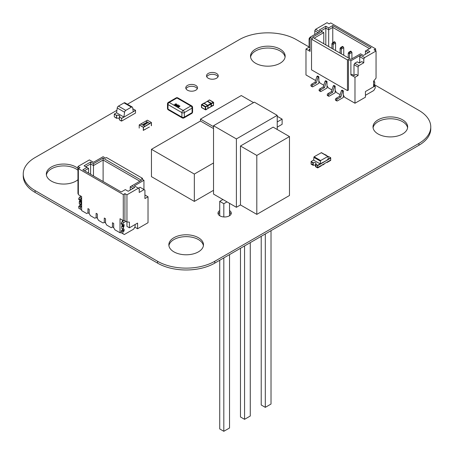 <?xml version="1.0" encoding="UTF-8"?>
<svg xmlns="http://www.w3.org/2000/svg" width="454" height="454" viewBox="0 0 454 454"><rect width="100%" height="100%" fill="white"/><g stroke="black" fill="none" stroke-linecap="round" stroke-linejoin="round"><path stroke-width="0.68" d="M127.409 104.244L239.252 39.674A40.417 23.336 180 0 1 296.417 39.674L309.078 46.983M374.232 84.597L418.923 110.401A40.417 23.336 180 0 1 430.767 126.904A40.417 23.336 180 0 1 418.923 143.407L214.748 261.288A40.417 23.336 180 0 1 157.583 261.288L35.077 190.561A40.417 23.336 180 0 1 23.233 174.058A40.417 23.336 180 0 1 35.077 157.555L116.905 110.311M430.767 126.904L430.767 128.766A40.417 23.336 180 0 1 418.923 145.269L214.748 263.144A40.417 23.336 180 0 1 157.583 263.144L35.077 192.417A40.417 23.336 180 0 1 23.233 175.914L23.233 174.058M218.022 76.771A5.868 3.388 0 0 0 212.381 74.308A5.868 3.388 0 0 0 206.74 76.771M208.233 78.236A5.868 3.388 0 0 0 214.629 78.968A5.868 3.388 0 0 0 218.249 75.841A5.868 3.388 0 0 0 212.381 72.453A5.868 3.388 0 0 0 206.513 75.841A5.868 3.388 0 0 0 208.233 78.236M197.28 88.746A5.868 3.388 0 0 0 191.639 86.288A5.868 3.388 0 0 0 185.992 88.746M187.491 90.21A5.868 3.388 0 0 0 193.881 90.948A5.868 3.388 0 0 0 197.507 87.815A5.868 3.388 0 0 0 191.639 84.427A5.868 3.388 0 0 0 185.771 87.815A5.868 3.388 0 0 0 187.491 90.21M407.59 127.835A17.326 10.005 0 0 0 390.338 118.761A17.326 10.005 0 0 0 373.092 127.835M378.091 133.975A17.326 10.005 0 0 0 396.972 136.149A17.326 10.005 0 0 0 407.664 126.904A17.326 10.005 0 0 0 390.338 116.905A17.326 10.005 0 0 0 373.012 126.904A17.326 10.005 0 0 0 378.091 133.975M285.084 57.108A17.326 10.005 0 0 0 267.837 48.033A17.326 10.005 0 0 0 250.585 57.108M255.585 63.254A17.326 10.005 0 0 0 274.466 65.421A17.326 10.005 0 0 0 285.157 56.177A17.326 10.005 0 0 0 267.837 46.177A17.326 10.005 0 0 0 250.512 56.177A17.326 10.005 0 0 0 255.585 63.254M77.952 170.261A17.326 10.005 0 0 0 59.309 166.232A17.326 10.005 0 0 0 46.41 174.989M77.952 168.406A17.326 10.005 0 0 0 58.538 164.501A17.326 10.005 0 0 0 46.336 174.058A17.326 10.005 0 0 0 51.41 181.129A17.326 10.005 0 0 0 77.952 179.71M231.075 214.072A6.64 3.836 0 0 0 229.531 212.415M219.73 212.415A6.64 3.836 0 0 0 218.187 214.072M219.73 210.56A6.64 3.836 0 0 0 217.988 213.147A6.64 3.836 0 0 0 219.935 215.854A6.64 3.836 0 0 0 227.17 216.689A6.64 3.836 0 0 0 231.273 213.147A6.64 3.836 0 0 0 229.531 210.56M203.415 245.71A17.326 10.005 0 0 0 186.163 236.642A17.326 10.005 0 0 0 168.916 245.71M173.916 251.857A17.326 10.005 0 0 0 192.797 254.024A17.326 10.005 0 0 0 203.488 244.785A17.326 10.005 0 0 0 186.163 234.78A17.326 10.005 0 0 0 168.843 244.785A17.326 10.005 0 0 0 173.916 251.857M223.816 257.912L223.816 431.3L219.73 428.945L219.73 260.267M219.73 215.735L219.73 201.36L223.816 203.715L227 201.877M223.816 216.95L223.816 203.715M223.816 431.3L229.531 427.997L229.531 254.609M229.531 215.735L229.531 203.335M222.914 199.516L219.73 201.36M244.558 245.937L244.558 419.326L240.478 416.965L240.478 248.293M244.558 419.326L250.273 416.023L250.273 242.635M265.301 233.958L265.301 407.346L261.22 404.991L261.22 236.318M265.301 407.346L271.021 404.043L271.021 230.66M277.229 129.498L277.229 115.35L254.359 102.15L213.522 125.724L213.522 194.096L236.392 207.296L240.478 204.941L256.811 214.373L289.476 195.509L289.476 136.569L273.143 127.143L240.478 146.001L256.811 155.433L289.476 136.569M240.478 204.941L240.478 146.001M256.811 214.373L256.811 155.433L256.811 214.373M213.522 125.724L236.392 138.93L277.229 115.35M236.392 207.296L236.392 138.93M322.556 165.097L324.184 164.155L324.184 163.775L322.556 164.723L322.556 165.097L322.226 164.91M330.722 160.381L330.722 160.007L327.045 162.129L327.045 162.504L330.722 160.381M330.722 157.742L327.045 159.865L327.045 160.239L330.722 158.117L330.722 157.742L328.6 156.517A1.617 0.936 180 0 1 328.077 156.715M326.312 155.194L323.957 154.105M327.045 162.504L326.721 162.316M317.652 165.284L321.33 163.162L321.33 163.542L317.652 165.665L317.652 167.549L321.33 165.426L321.33 165.806L317.652 167.929L317.652 167.549L315.859 166.51L315.859 164.626L315.859 166.51L317.652 167.549L330.722 160.007L330.722 158.117L317.652 165.665L315.859 164.626L317.652 165.665L317.652 165.284L315.53 164.059L315.53 166.703L317.652 167.929M315.53 164.059A1.617 0.936 0 0 0 316.001 163.4A1.617 0.936 0 0 0 315.008 162.538A1.617 0.936 0 0 0 313.243 162.742L311.121 161.516L311.121 161.891L312.914 162.929L311.121 161.891L311.121 163.775L312.914 164.813L311.121 163.775L311.121 164.155L313.243 165.381A1.617 0.936 180 0 1 315.53 165.381M312.914 162.929L312.914 164.813L312.914 162.929M313.243 162.742L313.243 165.381M311.121 161.516L313.572 160.097L314.1 156.778L321.438 152.646L327.975 156.42L328.27 159.155L327.045 160.239L320.104 163.871L313.572 160.097M320.104 163.871L320.632 160.551L327.975 156.42M116.553 112.791L117.228 107.995L124.578 112.234L123.891 117.121L133.283 111.701L132.602 107.604A1.731 0.999 -60 0 0 132.262 107.048L124.912 102.803A1.731 0.999 -60 0 0 124.044 102.888L131.393 107.133A1.731 0.999 -60 0 1 132.262 107.048M131.393 107.133L125.786 110.373L118.437 106.128L124.044 102.888M124.578 112.234A1.731 0.999 -60 0 1 125.786 110.373M117.228 107.995A1.731 0.999 -60 0 1 118.437 106.128M119.34 118.619A1.964 1.135 0 0 0 116.604 118.335L116.525 115.367L114.3 114.175L116.542 115.469L116.542 118.114L114.703 117.053L116.542 118.301L114.3 116.814L114.3 114.079L116.542 112.785L123.891 117.03L121.649 118.324L119.402 117.03L121.649 118.42L123.891 117.03M121.241 121.014L119.402 119.76L121.405 120.917M119.34 116.99L119.425 119.964L119.34 116.99A1.964 1.135 0 0 0 119.691 116.343A1.964 1.135 0 0 0 118.636 115.339A1.964 1.135 0 0 0 116.604 115.412L116.525 115.367A2.077 1.203 180 0 1 118.681 115.276A2.077 1.203 180 0 1 119.805 116.343A2.077 1.203 180 0 1 119.425 117.041M116.604 118.335L116.604 115.412M119.402 117.03A2.043 1.18 180 0 0 119.799 116.332A2.043 1.18 180 0 0 118.676 115.276A2.043 1.18 180 0 0 116.542 115.378L114.3 114.079M121.649 118.324L119.402 117.121L119.402 119.76L121.649 121.059L121.649 118.42L135.53 110.401L133.283 111.701L135.53 110.311L133.283 109.011A2.043 1.18 180 0 1 132.857 109.153A2.077 1.203 180 0 0 133.306 109.022L133.226 108.977A1.964 1.135 0 0 1 132.852 109.096M135.53 110.311L135.53 113.04L121.649 121.059M374.005 85.414L375.231 86.118L374.005 86.589L374.005 84.966L374.72 84.081L374.72 81.913L374.209 81.97M375.231 86.118L375.231 88.008L373.801 90.482L365.43 95.312M374.005 80.659L374.005 81.851M343.337 90.857L342.112 90.153L341.459 90.528L339.558 96.344L336.153 98.308A1.039 0.602 120 0 0 335.415 99.579L335.415 99.772A1.039 0.602 120 0 0 335.631 100.243L336.857 100.953A1.039 0.602 120 0 0 337.379 100.902L343.337 97.457L343.337 90.857L342.685 91.237L341.459 90.528M342.685 91.237L340.778 97.048L339.558 96.344M340.778 97.048L337.379 99.017A1.039 0.602 120 0 0 336.641 100.289L336.641 100.476A1.039 0.602 120 0 0 336.857 100.953M335.171 86.141L333.945 85.437L333.293 85.812L331.392 91.629L327.987 93.592A1.039 0.602 120 0 0 327.249 94.863L327.249 95.056A1.039 0.602 120 0 0 327.465 95.533L328.69 96.237A1.039 0.602 120 0 0 329.207 96.186L335.171 92.747L335.171 86.141L334.519 86.521L333.293 85.812M334.519 86.521L332.612 92.332L331.392 91.629M332.612 92.332L329.207 94.301A1.039 0.602 120 0 0 328.475 95.573L328.475 95.76A1.039 0.602 120 0 0 328.69 96.237M327.005 81.431L325.779 80.721L325.126 81.096L323.22 86.913L319.82 88.876A1.039 0.602 120 0 0 319.083 90.153L319.083 90.34A1.039 0.602 120 0 0 319.298 90.817L320.524 91.521A1.039 0.602 120 0 0 321.04 91.47L327.005 88.031L327.005 81.431L326.352 81.805L325.126 81.096M326.352 81.805L324.445 87.622L323.22 86.913M324.445 87.622L321.04 89.586A1.039 0.602 120 0 0 320.308 90.857L320.308 91.044A1.039 0.602 120 0 0 320.524 91.521M318.839 76.715L317.613 76.005L316.96 76.38L315.053 82.197L311.648 84.16A1.039 0.602 120 0 0 310.916 85.437L310.916 85.624A1.039 0.602 120 0 0 311.132 86.101L312.358 86.805A1.039 0.602 120 0 0 312.874 86.754L318.839 83.315L318.839 76.715L318.186 77.089L316.96 76.38M318.186 77.089L316.279 82.906L315.053 82.197M316.279 82.906L312.874 84.87A1.039 0.602 120 0 0 312.142 86.141L312.142 86.334A1.039 0.602 120 0 0 312.358 86.805M375.64 50.757L375.64 48.867L330.722 22.938L329.088 23.88L327.045 22.7L315.609 29.3L319.695 31.661L310.059 37.222L312.511 38.635L311.529 39.203L311.529 69.854L347.463 90.601L348.445 90.034L348.445 59.383L350.891 60.796L350.891 74.944L354.977 77.299L354.977 103.234L365.43 97.201L365.43 91.543L373.597 86.828L373.597 81.17L376.048 78.122L376.048 50.99L364.613 57.59L360.527 55.235L350.891 60.796M354.977 103.234L344.563 97.224L343.337 95.102M340.108 94.653L336.397 92.508L335.171 90.386M331.942 89.937L328.231 87.792L327.005 85.67M323.776 85.221L320.064 83.076L318.839 80.954M305.973 49.009L310.059 51.37L310.059 37.222L309.078 38.732L309.078 47.222L305.973 49.009L305.973 74.944L315.609 80.506M350.891 74.944L351.912 74.354L353.955 75.534L356.038 74.331L358.081 75.512L358.081 67.022L358.898 65.609L363.796 62.777L363.796 59.009L364.613 57.59M354.977 77.299L358.081 75.512M354.404 75.273L353.995 75.041L353.995 64.667L354.812 63.248L357.264 61.835L359.307 63.015L361.753 61.602L363.796 62.777M354.812 63.248L358.898 65.609M332.765 25.532L371.145 47.693L367.065 50.048L369.919 51.699L363.387 55.473L360.527 53.822L350.891 59.383L312.511 37.222L322.147 31.661L319.287 30.009L325.819 26.236L328.679 27.887L332.765 25.532L332.765 27.416L328.679 29.771L325.819 28.12L320.921 30.951M348.445 59.383L347.463 59.951L311.529 39.203M375.64 48.867L374.005 49.809L376.048 50.99M314.792 34.487L314.792 30.713L315.609 29.3M347.463 59.951L347.463 90.601M360.124 62.544L359.716 62.306L359.716 56.648L360.527 55.235M359.716 56.648L363.796 59.009M353.995 64.667L358.081 67.022M353.547 75.296L353.995 75.041M358.898 62.777L359.716 62.306M310.059 49.009L309.038 49.6L310.059 50.19M310.059 47.784L309.078 47.222M310.059 39.299L309.078 38.732M318.061 32.603L314.792 30.713M332.765 42.614L332.765 27.416L369.516 48.635M328.679 46.558L328.679 27.887M323.776 43.732L323.776 32.603L314.14 38.164M325.819 44.906L325.819 26.236M365.43 54.293L365.43 50.99L367.065 50.048M368.29 52.641L365.43 50.99M322.147 31.661L323.776 32.603M334.984 42.057L334.354 41.694L332.498 42.761L333.128 43.124L334.984 42.057L335.58 42.999L333.128 44.413L331.902 43.709L331.902 48.419M333.128 43.124L333.128 49.128M335.58 42.999L335.58 50.542M331.902 43.709L332.498 42.761M343.15 46.773L342.52 46.404L340.665 47.477L341.294 47.84L343.15 46.773L343.746 47.715L341.294 49.128L340.074 48.419L340.074 53.135M341.294 47.84L341.294 53.844M343.746 47.715L343.746 55.257M340.074 48.419L340.665 47.477M351.317 51.484L350.687 51.12L348.831 52.193L349.461 52.556L351.317 51.484L351.912 52.431L349.461 53.844L348.241 53.135L348.241 57.851M349.461 52.556L349.461 58.56M351.912 52.431L351.912 58.793M348.241 53.135L348.831 52.193M125.917 221.336L123.687 222.625L125.917 221.336L123.687 222.625L122.869 224.038L122.869 224.98L124.095 224.509L123.891 226.489L121.95 225.723L122.461 225.195L121.746 226.075L121.808 228.379L121.746 226.075L121.746 228.249L123.38 229.191L121.95 228.362M123.828 220.655L122.052 221.683L123.687 222.625L122.052 221.683L123.828 220.655L122.052 221.683L123.687 222.625L122.869 224.038L122.869 224.98L124.095 224.509L124.095 226.137L123.38 227.023L123.38 229.191L121.746 228.249M123.687 222.625L122.869 224.038L122.869 224.98L124.095 224.509L124.095 226.137L123.584 226.665L121.95 225.723L123.584 226.665L123.38 229.191L124.095 229.247L124.095 230.876L123.891 231.228L122.257 230.286L121.235 230.876L122.869 231.818L123.891 231.228L122.869 231.818L122.869 233.702L122.869 231.818L121.235 230.876L122.869 231.818L124.095 230.876L124.095 229.247L123.38 229.191L123.38 227.023L121.746 226.075L122.257 225.547L123.891 226.489L122.257 225.547L122.461 224.747L122.461 225.666L122.461 224.747L122.461 225.195L124.095 226.137L122.461 225.195L122.461 224.747L122.461 225.666M122.461 230.405L122.461 228.754L122.257 230.286L122.461 228.754L122.461 230.405L122.461 228.754L122.461 229.934L124.095 230.876L122.461 229.934L121.235 230.876L121.235 232.76L120.015 232.76L120.015 218.72L123.278 220.61L123.278 194.567L124.912 193.625L126.955 194.806L138.391 188.2L134.305 185.845L143.941 180.278L141.489 178.865L142.471 178.303L142.471 179.432M122.869 231.818L122.869 233.702L121.235 232.76L124.3 234.531L121.235 232.76L120.015 232.76L120.015 218.72L123.278 220.61L123.278 194.567L124.912 193.625L124.912 220.752L126.955 221.932L126.955 226.393L129.407 227.812L129.407 222.154L126.955 221.932L126.955 226.393L129.407 227.812L129.407 222.154L126.955 221.932L126.955 226.393L129.407 227.812L129.407 222.154L126.955 221.932L126.955 194.806L138.391 188.2L139.208 188.671L138.391 188.2L140.019 187.258L144.105 189.619L139.208 192.445L139.208 188.671L134.305 185.845L143.941 180.278L143.941 189.522L143.941 180.278L141.489 178.865L143.941 180.278L143.941 189.522M121.235 232.76L121.235 230.876L121.235 232.76L124.3 234.531L133.692 229.105L124.3 234.531L121.235 232.76L120.015 232.76L120.015 218.72L123.278 220.61L123.278 194.567L124.912 193.625L126.955 194.806L140.019 187.258L144.105 189.619L139.208 192.445L139.208 188.671L139.208 192.445L144.105 189.619L144.922 190.09L144.105 189.619L144.922 190.09L144.922 198.574L144.922 190.09L144.922 198.574L148.027 196.786L148.027 222.715L137.573 228.754L137.573 223.096L129.407 227.812M135.122 224.509L135.122 226.631L133.692 229.105L135.122 226.631L135.122 224.509L135.122 226.631L133.692 229.105L124.3 234.531L122.869 233.702M122.869 224.038L121.235 223.096L122.869 224.038L121.235 223.096L122.052 221.683L121.235 223.096L121.235 224.038L122.869 224.98L121.235 224.038L121.235 223.096L121.235 224.038L122.869 224.98M79.995 200.225L79.484 201.207L81.118 202.149L81.629 201.616L80.914 202.501L80.914 204.669L81.629 204.731L81.629 206.354L81.629 204.731L80.914 204.669L80.914 202.501L80.914 204.669L79.28 203.727L81.425 204.612M81.13 196.27L79.586 197.161L81.13 196.27L79.586 197.161L81.221 198.103L81.629 197.87L80.403 199.516L80.403 200.464L81.629 199.993L81.629 201.616L79.995 200.674L79.28 201.559L79.28 203.727L80.914 204.669M79.484 203.846L79.28 201.559L80.914 202.501L81.425 201.973L79.79 201.026L81.425 201.973L81.567 199.856L80.403 200.464L81.425 199.874M78.769 206.354L78.769 208.244L80.403 209.186L80.403 207.296L81.425 206.712L79.79 205.764L79.995 205.412L79.79 205.764L81.425 206.712L80.403 207.296L78.769 206.354L79.79 205.764L78.769 206.354L78.769 208.244L78.769 206.354L80.403 207.296L78.769 206.354L79.995 205.412L79.995 204.238L79.995 205.412L81.629 206.354L79.995 205.412L81.629 206.354L81.629 204.731M79.79 205.764L81.425 206.712L80.403 207.296L80.403 209.186L81.629 209.89L80.199 209.067L81.629 209.89M79.586 197.161L78.769 198.574L79.586 197.161L81.221 198.103L79.586 197.161L78.769 198.574L80.403 199.516L80.403 200.464L78.769 199.516L80.403 200.464L78.769 199.516L78.769 198.574L80.403 199.516L80.403 200.464M123.278 194.567L78.36 168.633L79.995 167.691L78.36 168.633L123.278 194.567L78.36 168.633L78.36 194.675L78.36 168.633L78.36 194.675L81.629 196.559L78.36 194.675L81.629 196.559L81.629 210.599L81.629 196.559L81.629 210.599L81.629 196.559L81.629 210.599L86.731 213.545L87.957 212.841L87.957 208.596L87.957 212.841L87.957 208.596L87.957 212.841L89.183 213.545L89.183 209.305L87.957 208.596L89.183 209.305L89.183 213.545L90.408 215.667L94.897 218.261L96.123 217.557L96.123 213.312L97.349 214.016L96.123 213.312L96.123 217.557L97.349 218.261L97.349 214.016L97.349 218.261L98.575 220.383L103.064 222.976L104.289 222.267L104.289 218.028L105.515 218.732L104.289 218.028L104.289 222.267L105.515 222.976L105.515 218.732L105.515 222.976L106.741 225.099L111.236 227.692L112.456 226.983L112.456 222.738L113.682 223.447L112.456 222.738L112.456 226.983L113.682 227.692L113.682 223.447L113.682 227.692L114.907 229.815L120.015 232.76M87.957 212.841L86.731 213.545L87.957 212.841L89.183 213.545L89.183 209.305L87.957 208.596L89.183 209.305L89.183 213.545L89.183 209.305L89.183 213.545L90.408 215.667L94.897 218.261L96.123 217.557L94.897 218.261L96.123 217.557L96.123 213.312L97.349 214.016L96.123 213.312L97.349 214.016L97.349 218.261L97.349 214.016L97.349 218.261L97.349 214.016L96.123 213.312L96.123 217.557L97.349 218.261L98.575 220.383L103.064 222.976L104.289 222.267L103.064 222.976L104.289 222.267L104.289 218.028L105.515 218.732L104.289 218.028L105.515 218.732L105.515 222.976L105.515 218.732L105.515 222.976L105.515 218.732L104.289 218.028L104.289 222.267L105.515 222.976L106.741 225.099L111.236 227.692L112.456 226.983L111.236 227.692L112.456 226.983L112.456 222.738L113.682 223.447L112.456 222.738L113.682 223.447L113.682 227.692L113.682 223.447L113.682 227.692L113.682 223.447L112.456 222.738L112.456 226.983L113.682 227.692L114.907 229.815L113.682 227.692L112.456 226.983L112.456 222.738L112.456 226.983L111.236 227.692L106.741 225.099L105.515 222.976L104.289 222.267L104.289 218.028L104.289 222.267L103.064 222.976L98.575 220.383L97.349 218.261L96.123 217.557L96.123 213.312L96.123 217.557L94.897 218.261L90.408 215.667L89.183 213.545L87.957 212.841L87.957 208.596L89.183 209.305L87.957 208.596L87.957 212.841L86.731 213.545L81.629 210.599L86.731 213.545L87.957 212.841M78.36 168.633L79.995 167.691L77.952 166.51L89.387 159.91L93.473 162.271L103.109 156.704L105.555 158.117L106.537 157.555L105.555 158.117L103.109 156.704L93.473 162.271L89.387 159.91L77.952 166.51L77.952 193.642L78.36 193.875L77.952 193.642L77.952 166.51L89.387 159.91L93.473 162.271L103.109 156.704L105.555 158.117L106.537 157.555L142.471 178.303L141.489 178.865L142.471 178.303L106.537 157.555L142.471 178.303M144.922 194.993L148.027 196.786L148.027 222.715L137.573 228.754L137.573 223.096L137.573 228.754L134.815 227.159L137.573 228.754L148.027 222.715L148.027 196.786L144.922 198.574L148.027 196.786L144.922 194.993L148.027 196.786M103.109 181.509L103.109 160.007L103.109 181.509L103.109 160.007L139.86 181.225L103.109 160.007L103.109 158.117L141.489 180.278L131.853 185.845L134.713 187.496L128.181 191.265L125.321 189.619L121.235 191.974L82.855 169.813L86.935 167.458L84.081 165.806L90.613 162.033L93.473 163.684L103.109 158.117L141.489 180.278L131.853 185.845L134.713 187.496L128.181 191.265L125.321 189.619L121.235 191.974L82.855 169.813L86.935 167.458L84.081 165.806L90.613 162.033L93.473 163.684L103.109 158.117L141.489 180.278L130.224 186.787L130.224 190.09L130.224 186.787L133.079 188.438L130.224 186.787L130.224 190.09M126.955 194.806L124.912 193.625L124.912 220.752L123.278 220.61L124.912 220.752L126.955 221.932L126.955 194.806L126.955 221.932L124.912 220.752L123.278 220.61M80.403 196.69L80.403 195.856M122.461 220.139L122.461 221.444M139.208 190.09L139.611 189.851L139.208 190.09L139.611 189.851L139.208 189.619M139.86 181.225L103.109 160.007L93.473 165.568L90.613 163.917L85.71 166.749L90.613 163.917L90.613 162.033L93.473 163.684L103.109 158.117L103.109 160.007L93.473 165.568L93.473 163.684L93.473 165.568L90.613 163.917L90.613 162.033L90.613 163.917L85.71 166.749M93.473 175.942L93.473 163.684M88.57 173.116L88.57 168.4L88.57 173.116L88.57 168.4L84.484 170.755L88.57 168.4L84.081 165.806L90.613 162.033M90.613 174.291L90.613 163.917L90.613 174.291L90.613 163.917L93.473 165.568L103.109 160.007L103.109 158.117M149.417 126.989L143.453 130.247L143.453 127.319L151.398 122.546L151.454 125.741M151.296 125.718L151.296 122.796L151.296 125.718M145.331 129.35L143.453 130.247L143.453 127.319L149.826 123.641L145.74 121.144L147.374 120.225M149.826 123.454L145.74 121.099M149.826 123.499L143.351 127.194L143.288 130.457M139.208 128.102L139.208 124.941L143.288 127.296M144.922 126.286L140.836 123.925L139.208 124.941M145.74 121.144L140.882 123.948M147.357 123.278L146.341 123.142L146.114 122.557L147.13 122.688L147.357 123.323M146.341 123.142L146.114 122.557L147.13 122.739M144.463 124.583L144.548 124.901L143.833 124.918L143.685 124.163L142.931 124.419L143.731 123.953L143.986 124.827L144.593 124.47L144.548 124.901M143.833 124.918L143.685 124.163M143.731 123.953L143.986 124.878L144.417 124.555M145.411 123.511L144.957 123.25L145.944 123.023L146.273 123.885L145.411 123.511M145.473 124.362L144.457 124.231L144.23 123.647L145.246 123.777L145.473 124.413M144.457 124.231L144.23 123.647L145.246 123.823M146.341 123.193L146.114 122.608M144.593 124.521L144.548 124.946M143.89 124.441L143.822 124.073M143.731 124.004L142.97 124.441M143.833 124.969L143.668 124.436M146.103 123.113L146.262 123.891M145.411 123.329L145.944 123.068M145.11 123.159L145.411 123.374M144.457 124.277L144.23 123.692M147.3 123.125L146.5 123.102L146.256 122.642L147.295 123.051L146.5 123.051L146.256 122.642M146.006 123.675L145.569 123.465L145.904 123.221L146.006 123.675L145.569 123.42M145.411 124.141L144.616 124.186L144.372 123.726L145.411 124.141L144.616 124.141L144.372 123.726M176.566 103.938L176.623 104.653L176.322 104.074L175.409 104.114L175.38 104.619L176.169 104.908L174.875 105.402L173.882 104.829L175.573 104.851L175.062 104.715L175.125 103.966L176.566 103.938L176.623 104.675L176.566 103.955L176.623 104.675L176.322 104.097L175.409 104.131L175.38 104.636M175.573 104.868L175.062 104.732L175.125 103.966M178.155 104.857L178.422 105.26L178.155 104.874L178.422 105.26L177.769 105.878L176.033 106.1L175.766 105.742L176.033 106.083L176.424 105.084L178.155 104.857L178.422 105.243L177.769 105.856L176.033 106.1M179.773 105.788L179.801 106.565L179.773 105.805L179.801 106.565L178.865 106.645L178.768 107.07L177.65 107.036L177.588 106.384L178.314 106.304L178.462 105.771L179.773 105.788L179.801 106.548L178.865 106.628L178.768 107.07L177.65 107.019L177.588 106.367M178.314 106.327L178.462 105.788L178.314 106.327M178.501 106.894L178.479 106.531L177.866 106.514L177.889 106.877L178.501 106.894L178.479 106.531L177.866 106.531L177.889 106.877L177.866 106.531M178.314 106.304L178.462 105.771M178.865 106.628L178.768 107.07L178.865 106.628M179.529 105.947L179.523 106.418L179.529 105.93L178.728 105.924L178.728 106.395L179.523 106.395L179.529 105.93L178.728 105.947L178.728 106.418L178.728 105.947M178.501 106.911L178.479 106.548M177.497 105.703L177.917 104.999L176.691 105.237L176.277 105.947L177.497 105.703M178.053 105.197L176.691 105.254L176.135 105.748M173.882 104.812L174.875 105.402M176.169 104.885L174.875 105.385M175.38 104.619L175.409 104.131M176.328 104.533L176.322 104.097M207.16 101.469L204.135 103.291L207.626 105.317M213.232 105.442L213.556 105.254L213.232 102.093L209.555 99.971L207.24 101.31L207.563 101.117L207.393 101.412L211.065 103.546L211.093 106.628M207.96 105.895L207.96 108.341L213.556 104.97M207.603 101.146L211.241 103.24L211.564 106.401M211.218 103.813L213.658 102.519L213.232 102.093L211.065 103.546M207.955 105.731L207.773 105.407M201.553 104.874L201.633 107.609L205.31 109.732L205.31 106.951L201.553 104.874L201.65 104.38L205.554 106.525L205.878 109.686L207.875 108.534L207.569 108.71L207.875 108.534L207.796 105.43M205.31 106.951L207.54 105.379L203.869 103.257L203.54 103.444M205.39 107.093L207.949 105.697M204.033 103.245L201.633 104.829M253.542 102.621L241.29 95.55L200.458 119.124L213.522 126.672M200.458 119.124L200.458 121.014L213.522 128.556M277.229 121.956L282.127 119.124L277.229 116.298M282.127 119.124L282.127 124.311L277.229 127.143M213.522 162.975L194.335 174.058L151.454 149.304L200.458 121.014M213.522 190.322L194.335 201.406L194.335 174.058M194.335 201.406L151.454 176.651L151.454 149.304M123.584 226.665L123.38 227.023L121.746 226.075L121.95 225.723M121.235 230.876L122.257 230.286L123.891 231.228L124.095 229.247L123.38 229.191M122.052 221.683L121.235 223.096M81.629 199.993L81.629 201.616L79.995 200.674L79.484 201.207L79.28 201.559L79.484 201.207L81.118 202.149L80.914 202.501L79.28 201.559L79.28 203.727M78.769 208.244L80.403 209.186L78.769 208.244M81.629 197.87L80.403 199.516L78.769 198.574L78.769 199.516L78.769 198.574M79.995 204.238L79.995 205.412M81.425 206.712L81.629 206.354M80.403 207.296L80.403 209.186M81.221 198.103L80.403 199.516M77.952 166.51L79.995 167.691L77.952 166.51L77.952 193.642L78.36 193.875M144.105 189.619L140.019 187.258L138.391 188.2L134.305 185.845L143.941 180.278M134.815 227.159L137.573 228.754M124.912 193.625L124.912 220.752M131.853 185.845L130.224 186.787L131.853 185.845L134.713 187.496L128.181 191.265L125.321 189.619L121.235 191.974L82.855 169.813L86.935 167.458L88.57 168.4L84.484 170.755M133.079 188.438L130.224 186.787M88.57 168.4L86.935 167.458M418.923 145.269L418.923 143.407M214.748 263.144L214.748 261.288M157.583 263.144L157.583 261.288M35.077 192.417L35.077 190.561M320.308 161.079L313.771 157.311M327.743 156.443L321.211 152.669M320.632 160.551L314.1 156.778M374.516 81.794L374.005 81.499M337.379 99.017L336.153 98.308M336.641 100.289L335.415 99.579M336.641 100.476L335.415 99.772M329.207 94.301L327.987 93.592M328.475 95.573L327.249 94.863M328.475 95.76L327.249 95.056M321.04 89.586L319.82 88.876M320.308 90.857L319.083 90.153M320.308 91.044L319.083 90.34M312.874 84.87L311.648 84.16M312.142 86.141L310.916 85.437M312.142 86.334L310.916 85.624M123.891 226.489L122.257 225.547M123.38 227.023L121.746 226.075M124.095 230.876L122.461 229.934M123.891 231.228L122.257 230.286M124.095 226.137L122.461 225.195M79.79 201.026L81.425 201.973M79.484 201.207L81.118 202.149M79.28 201.559L80.914 202.501M79.995 200.674L81.629 201.616M147.312 120.191L151.398 122.546M143.351 127.194L139.264 124.833M188.001 104.346L176.975 97.979L169.217 102.456L183.104 110.475A1.731 0.999 120 0 0 181.878 112.598L167.991 104.579L167.991 109.108L181.878 117.121L181.878 112.598A1.731 0.999 180 0 0 184.33 112.598L184.33 117.121L192.087 112.643L192.087 108.114L184.33 112.598A1.731 0.999 -120 0 0 183.104 110.475L190.862 105.992L188.001 104.346M191.73 105.907A1.731 0.999 120 0 0 190.862 105.992A1.731 0.999 -120 0 1 192.087 108.114A1.731 0.999 0 0 0 192.592 107.411A1.731 1.731 0 0 0 191.73 105.907L177.843 97.894A1.731 0.999 120 0 0 176.975 97.979A1.731 0.999 -120 0 0 176.112 97.894L168.355 102.371A1.731 0.999 -120 0 1 169.217 102.456A1.731 0.999 120 0 0 167.991 104.579A1.731 0.999 0 0 1 167.486 103.87L167.486 108.398A1.731 1.731 0 0 0 168.355 109.896L182.236 117.915A1.731 1.731 0 0 0 183.966 117.915A1.731 0.999 -120 0 0 184.33 117.121A1.731 0.999 0 0 1 181.878 117.121A1.731 0.999 120 0 0 182.236 117.915M167.486 108.398A1.731 0.999 180 0 0 167.991 109.108A1.731 0.999 120 0 0 168.355 109.896M192.592 111.934A1.731 0.999 180 0 1 192.087 112.643A1.731 0.999 -120 0 1 191.73 113.438A1.731 1.731 0 0 0 192.592 111.934L192.592 107.411M207.728 105.368L211.195 103.223M211.564 103.858L207.972 105.788M209.799 100.113L209.322 99.948L207.132 101.497M205.39 109.686L205.787 109.896L205.31 109.732M201.553 107.467L201.553 107.184M374.658 81.777L374.005 81.402M123.443 229.321L121.808 228.379M79.342 203.857L80.971 204.805M151.437 122.54L147.357 120.185M177.843 97.894A1.731 1.731 0 0 0 176.112 97.894M168.355 102.371A1.731 1.731 0 0 0 167.486 103.87M183.966 117.915L191.73 113.438M207.217 101.395L204.033 103.234M211.155 106.616L207.972 108.455M209.322 99.948L213.658 102.519L213.459 105.464L210.996 106.605M205.787 109.896L207.972 108.392L207.966 105.748L203.63 103.24L201.451 104.732L201.451 107.326L205.787 109.896M207.966 105.748L207.762 105.39"/></g></svg>
